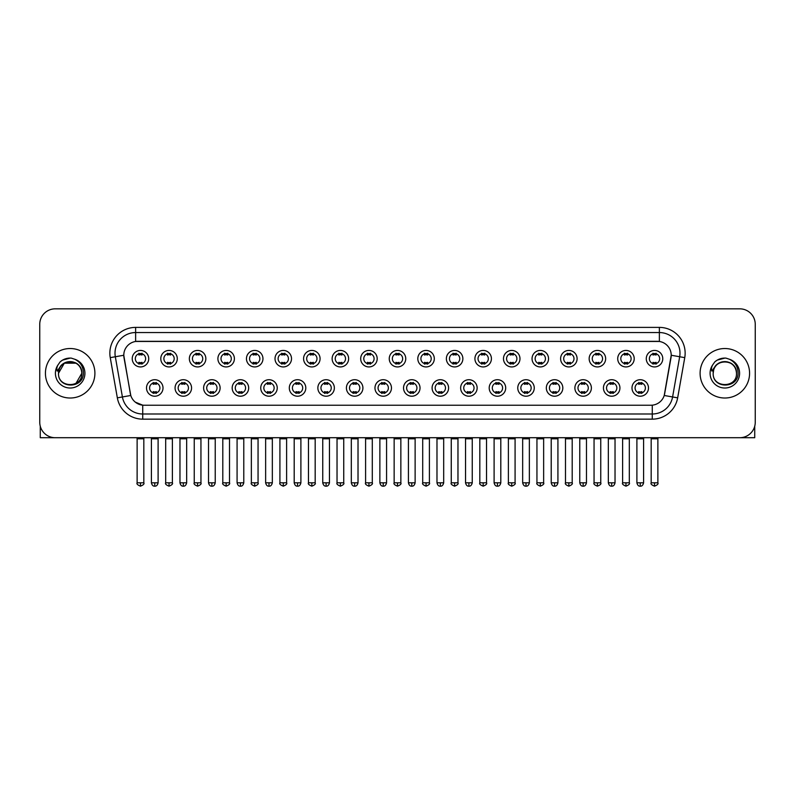 <?xml version="1.0" encoding="UTF-8"?>
<svg xmlns="http://www.w3.org/2000/svg" width="795" height="795" viewBox="0 0 795 795"><rect width="100%" height="100%" fill="white"/><g stroke="black" fill="none" stroke-linecap="round" stroke-linejoin="round"><path stroke-width="1.19" d="M191.565 387.96A8.248 8.248 0 0 1 183.317 396.208A8.248 8.248 0 0 1 175.069 387.96A8.248 8.248 0 0 1 183.317 379.712A8.248 8.248 0 0 1 191.565 387.96M178.16 387.96A5.158 5.158 0 0 0 183.317 393.118A5.158 5.158 0 0 0 188.465 387.96A5.158 5.158 0 0 0 183.317 382.812A5.158 5.158 0 0 0 178.16 387.96M220.116 387.96A8.248 8.248 0 0 1 211.868 396.208A8.248 8.248 0 0 1 203.619 387.96A8.248 8.248 0 0 1 211.868 379.712A8.248 8.248 0 0 1 220.116 387.96M206.72 387.96A5.158 5.158 0 0 0 211.868 393.118A5.158 5.158 0 0 0 217.025 387.96A5.158 5.158 0 0 0 211.868 382.812A5.158 5.158 0 0 0 206.72 387.96M248.676 387.96A8.248 8.248 0 0 1 240.428 396.208A8.248 8.248 0 0 1 232.18 387.96A8.248 8.248 0 0 1 240.428 379.712A8.248 8.248 0 0 1 248.676 387.96M235.28 387.96A5.158 5.158 0 0 0 240.428 393.118A5.158 5.158 0 0 0 245.585 387.96A5.158 5.158 0 0 0 240.428 382.812A5.158 5.158 0 0 0 235.28 387.96M277.236 387.96A8.248 8.248 0 0 1 268.988 396.208A8.248 8.248 0 0 1 260.74 387.96A8.248 8.248 0 0 1 268.988 379.712A8.248 8.248 0 0 1 277.236 387.96M263.831 387.96A5.158 5.158 0 0 0 268.988 393.118A5.158 5.158 0 0 0 274.146 387.96A5.158 5.158 0 0 0 268.988 382.812A5.158 5.158 0 0 0 263.831 387.96M305.797 387.96A8.248 8.248 0 0 1 297.549 396.208A8.248 8.248 0 0 1 289.3 387.96A8.248 8.248 0 0 1 297.549 379.712A8.248 8.248 0 0 1 305.797 387.96M292.391 387.96A5.158 5.158 0 0 0 297.549 393.118A5.158 5.158 0 0 0 302.706 387.96A5.158 5.158 0 0 0 297.549 382.812A5.158 5.158 0 0 0 292.391 387.96M334.357 387.96A8.248 8.248 0 0 1 326.109 396.208A8.248 8.248 0 0 1 317.861 387.96A8.248 8.248 0 0 1 326.109 379.712A8.248 8.248 0 0 1 334.357 387.96M320.951 387.96A5.158 5.158 0 0 0 326.109 393.118A5.158 5.158 0 0 0 331.257 387.96A5.158 5.158 0 0 0 326.109 382.812A5.158 5.158 0 0 0 320.951 387.96M362.908 387.96A8.248 8.248 0 0 1 354.659 396.208A8.248 8.248 0 0 1 346.411 387.96A8.248 8.248 0 0 1 354.659 379.712A8.248 8.248 0 0 1 362.908 387.96M349.512 387.96A5.158 5.158 0 0 0 354.659 393.118A5.158 5.158 0 0 0 359.817 387.96A5.158 5.158 0 0 0 354.659 382.812A5.158 5.158 0 0 0 349.512 387.96M391.468 387.96A8.248 8.248 0 0 1 383.22 396.208A8.248 8.248 0 0 1 374.972 387.96A8.248 8.248 0 0 1 383.22 379.712A8.248 8.248 0 0 1 391.468 387.96M378.062 387.96A5.158 5.158 0 0 0 383.22 393.118A5.158 5.158 0 0 0 388.377 387.96A5.158 5.158 0 0 0 383.22 382.812A5.158 5.158 0 0 0 378.062 387.96M420.028 387.96A8.248 8.248 0 0 1 411.78 396.208A8.248 8.248 0 0 1 403.532 387.96A8.248 8.248 0 0 1 411.78 379.712A8.248 8.248 0 0 1 420.028 387.96M406.623 387.96A5.158 5.158 0 0 0 411.78 393.118A5.158 5.158 0 0 0 416.938 387.96A5.158 5.158 0 0 0 411.78 382.812A5.158 5.158 0 0 0 406.623 387.96M448.589 387.96A8.248 8.248 0 0 1 440.341 396.208A8.248 8.248 0 0 1 432.092 387.96A8.248 8.248 0 0 1 440.341 379.712A8.248 8.248 0 0 1 448.589 387.96M435.183 387.96A5.158 5.158 0 0 0 440.341 393.118A5.158 5.158 0 0 0 445.488 387.96A5.158 5.158 0 0 0 440.341 382.812A5.158 5.158 0 0 0 435.183 387.96M477.139 387.96A8.248 8.248 0 0 1 468.891 396.208A8.248 8.248 0 0 1 460.643 387.96A8.248 8.248 0 0 1 468.891 379.712A8.248 8.248 0 0 1 477.139 387.96M463.743 387.96A5.158 5.158 0 0 0 468.891 393.118A5.158 5.158 0 0 0 474.049 387.96A5.158 5.158 0 0 0 468.891 382.812A5.158 5.158 0 0 0 463.743 387.96M505.7 387.96A8.248 8.248 0 0 1 497.451 396.208A8.248 8.248 0 0 1 489.203 387.96A8.248 8.248 0 0 1 497.451 379.712A8.248 8.248 0 0 1 505.7 387.96M492.294 387.96A5.158 5.158 0 0 0 497.451 393.118A5.158 5.158 0 0 0 502.609 387.96A5.158 5.158 0 0 0 497.451 382.812A5.158 5.158 0 0 0 492.294 387.96M534.26 387.96A8.248 8.248 0 0 1 526.012 396.208A8.248 8.248 0 0 1 517.764 387.96A8.248 8.248 0 0 1 526.012 379.712A8.248 8.248 0 0 1 534.26 387.96M520.854 387.96A5.158 5.158 0 0 0 526.012 393.118A5.158 5.158 0 0 0 531.169 387.96A5.158 5.158 0 0 0 526.012 382.812A5.158 5.158 0 0 0 520.854 387.96M562.82 387.96A8.248 8.248 0 0 1 554.572 396.208A8.248 8.248 0 0 1 546.324 387.96A8.248 8.248 0 0 1 554.572 379.712A8.248 8.248 0 0 1 562.82 387.96M549.415 387.96A5.158 5.158 0 0 0 554.572 393.118A5.158 5.158 0 0 0 559.72 387.96A5.158 5.158 0 0 0 554.572 382.812A5.158 5.158 0 0 0 549.415 387.96M591.381 387.96A8.248 8.248 0 0 1 583.132 396.208A8.248 8.248 0 0 1 574.884 387.96A8.248 8.248 0 0 1 583.132 379.712A8.248 8.248 0 0 1 591.381 387.96M577.975 387.96A5.158 5.158 0 0 0 583.132 393.118A5.158 5.158 0 0 0 588.28 387.96A5.158 5.158 0 0 0 583.132 382.812A5.158 5.158 0 0 0 577.975 387.96M619.931 387.96A8.248 8.248 0 0 1 611.683 396.208A8.248 8.248 0 0 1 603.435 387.96A8.248 8.248 0 0 1 611.683 379.712A8.248 8.248 0 0 1 619.931 387.96M606.535 387.96A5.158 5.158 0 0 0 611.683 393.118A5.158 5.158 0 0 0 616.841 387.96A5.158 5.158 0 0 0 611.683 382.812A5.158 5.158 0 0 0 606.535 387.96M648.491 387.96A8.248 8.248 0 0 1 640.243 396.208A8.248 8.248 0 0 1 631.995 387.96A8.248 8.248 0 0 1 640.243 379.712A8.248 8.248 0 0 1 648.491 387.96M635.086 387.96A5.158 5.158 0 0 0 640.243 393.118A5.158 5.158 0 0 0 645.401 387.96A5.158 5.158 0 0 0 640.243 382.812A5.158 5.158 0 0 0 635.086 387.96M163.005 387.96A8.248 8.248 0 0 1 154.757 396.208A8.248 8.248 0 0 1 146.509 387.96A8.248 8.248 0 0 1 154.757 379.712A8.248 8.248 0 0 1 163.005 387.96M149.599 387.96A5.158 5.158 0 0 0 154.757 393.118A5.158 5.158 0 0 0 159.914 387.96A5.158 5.158 0 0 0 154.757 382.812A5.158 5.158 0 0 0 149.599 387.96M177.285 358.684A8.248 8.248 0 0 1 169.037 366.932A8.248 8.248 0 0 1 160.789 358.684A8.248 8.248 0 0 1 169.037 350.436A8.248 8.248 0 0 1 177.285 358.684M163.879 358.684A5.158 5.158 0 0 0 169.037 363.842A5.158 5.158 0 0 0 174.194 358.684A5.158 5.158 0 0 0 169.037 353.527A5.158 5.158 0 0 0 163.879 358.684M205.845 358.684A8.248 8.248 0 0 1 197.597 366.932A8.248 8.248 0 0 1 189.349 358.684A8.248 8.248 0 0 1 197.597 350.436A8.248 8.248 0 0 1 205.845 358.684M192.44 358.684A5.158 5.158 0 0 0 197.597 363.842A5.158 5.158 0 0 0 202.745 358.684A5.158 5.158 0 0 0 197.597 353.527A5.158 5.158 0 0 0 192.44 358.684M234.396 358.684A8.248 8.248 0 0 1 226.148 366.932A8.248 8.248 0 0 1 217.9 358.684A8.248 8.248 0 0 1 226.148 350.436A8.248 8.248 0 0 1 234.396 358.684M221 358.684A5.158 5.158 0 0 0 226.148 363.842A5.158 5.158 0 0 0 231.305 358.684A5.158 5.158 0 0 0 226.148 353.527A5.158 5.158 0 0 0 221 358.684M262.956 358.684A8.248 8.248 0 0 1 254.708 366.932A8.248 8.248 0 0 1 246.46 358.684A8.248 8.248 0 0 1 254.708 350.436A8.248 8.248 0 0 1 262.956 358.684M249.55 358.684A5.158 5.158 0 0 0 254.708 363.842A5.158 5.158 0 0 0 259.866 358.684A5.158 5.158 0 0 0 254.708 353.527A5.158 5.158 0 0 0 249.55 358.684M291.517 358.684A8.248 8.248 0 0 1 283.268 366.932A8.248 8.248 0 0 1 275.02 358.684A8.248 8.248 0 0 1 283.268 350.436A8.248 8.248 0 0 1 291.517 358.684M278.111 358.684A5.158 5.158 0 0 0 283.268 363.842A5.158 5.158 0 0 0 288.426 358.684A5.158 5.158 0 0 0 283.268 353.527A5.158 5.158 0 0 0 278.111 358.684M320.077 358.684A8.248 8.248 0 0 1 311.829 366.932A8.248 8.248 0 0 1 303.581 358.684A8.248 8.248 0 0 1 311.829 350.436A8.248 8.248 0 0 1 320.077 358.684M306.671 358.684A5.158 5.158 0 0 0 311.829 363.842A5.158 5.158 0 0 0 316.976 358.684A5.158 5.158 0 0 0 311.829 353.527A5.158 5.158 0 0 0 306.671 358.684M348.627 358.684A8.248 8.248 0 0 1 340.379 366.932A8.248 8.248 0 0 1 332.131 358.684A8.248 8.248 0 0 1 340.379 350.436A8.248 8.248 0 0 1 348.627 358.684M335.232 358.684A5.158 5.158 0 0 0 340.379 363.842A5.158 5.158 0 0 0 345.537 358.684A5.158 5.158 0 0 0 340.379 353.527A5.158 5.158 0 0 0 335.232 358.684M377.188 358.684A8.248 8.248 0 0 1 368.94 366.932A8.248 8.248 0 0 1 360.691 358.684A8.248 8.248 0 0 1 368.94 350.436A8.248 8.248 0 0 1 377.188 358.684M363.782 358.684A5.158 5.158 0 0 0 368.94 363.842A5.158 5.158 0 0 0 374.097 358.684A5.158 5.158 0 0 0 368.94 353.527A5.158 5.158 0 0 0 363.782 358.684M405.748 358.684A8.248 8.248 0 0 1 397.5 366.932A8.248 8.248 0 0 1 389.252 358.684A8.248 8.248 0 0 1 397.5 350.436A8.248 8.248 0 0 1 405.748 358.684M392.342 358.684A5.158 5.158 0 0 0 397.5 363.842A5.158 5.158 0 0 0 402.658 358.684A5.158 5.158 0 0 0 397.5 353.527A5.158 5.158 0 0 0 392.342 358.684M434.309 358.684A8.248 8.248 0 0 1 426.06 366.932A8.248 8.248 0 0 1 417.812 358.684A8.248 8.248 0 0 1 426.06 350.436A8.248 8.248 0 0 1 434.309 358.684M420.903 358.684A5.158 5.158 0 0 0 426.06 363.842A5.158 5.158 0 0 0 431.218 358.684A5.158 5.158 0 0 0 426.06 353.527A5.158 5.158 0 0 0 420.903 358.684M462.869 358.684A8.248 8.248 0 0 1 454.621 366.932A8.248 8.248 0 0 1 446.373 358.684A8.248 8.248 0 0 1 454.621 350.436A8.248 8.248 0 0 1 462.869 358.684M449.463 358.684A5.158 5.158 0 0 0 454.621 363.842A5.158 5.158 0 0 0 459.768 358.684A5.158 5.158 0 0 0 454.621 353.527A5.158 5.158 0 0 0 449.463 358.684M491.419 358.684A8.248 8.248 0 0 1 483.171 366.932A8.248 8.248 0 0 1 474.923 358.684A8.248 8.248 0 0 1 483.171 350.436A8.248 8.248 0 0 1 491.419 358.684M478.024 358.684A5.158 5.158 0 0 0 483.171 363.842A5.158 5.158 0 0 0 488.329 358.684A5.158 5.158 0 0 0 483.171 353.527A5.158 5.158 0 0 0 478.024 358.684M519.98 358.684A8.248 8.248 0 0 1 511.732 366.932A8.248 8.248 0 0 1 503.483 358.684A8.248 8.248 0 0 1 511.732 350.436A8.248 8.248 0 0 1 519.98 358.684M506.574 358.684A5.158 5.158 0 0 0 511.732 363.842A5.158 5.158 0 0 0 516.889 358.684A5.158 5.158 0 0 0 511.732 353.527A5.158 5.158 0 0 0 506.574 358.684M548.54 358.684A8.248 8.248 0 0 1 540.292 366.932A8.248 8.248 0 0 1 532.044 358.684A8.248 8.248 0 0 1 540.292 350.436A8.248 8.248 0 0 1 548.54 358.684M535.134 358.684A5.158 5.158 0 0 0 540.292 363.842A5.158 5.158 0 0 0 545.45 358.684A5.158 5.158 0 0 0 540.292 353.527A5.158 5.158 0 0 0 535.134 358.684M577.1 358.684A8.248 8.248 0 0 1 568.852 366.932A8.248 8.248 0 0 1 560.604 358.684A8.248 8.248 0 0 1 568.852 350.436A8.248 8.248 0 0 1 577.1 358.684M563.695 358.684A5.158 5.158 0 0 0 568.852 363.842A5.158 5.158 0 0 0 574 358.684A5.158 5.158 0 0 0 568.852 353.527A5.158 5.158 0 0 0 563.695 358.684M605.651 358.684A8.248 8.248 0 0 1 597.403 366.932A8.248 8.248 0 0 1 589.155 358.684A8.248 8.248 0 0 1 597.403 350.436A8.248 8.248 0 0 1 605.651 358.684M592.255 358.684A5.158 5.158 0 0 0 597.403 363.842A5.158 5.158 0 0 0 602.56 358.684A5.158 5.158 0 0 0 597.403 353.527A5.158 5.158 0 0 0 592.255 358.684M634.211 358.684A8.248 8.248 0 0 1 625.963 366.932A8.248 8.248 0 0 1 617.715 358.684A8.248 8.248 0 0 1 625.963 350.436A8.248 8.248 0 0 1 634.211 358.684M620.806 358.684A5.158 5.158 0 0 0 625.963 363.842A5.158 5.158 0 0 0 631.121 358.684A5.158 5.158 0 0 0 625.963 353.527A5.158 5.158 0 0 0 620.806 358.684M662.772 358.684A8.248 8.248 0 0 1 654.524 366.932A8.248 8.248 0 0 1 646.275 358.684A8.248 8.248 0 0 1 654.524 350.436A8.248 8.248 0 0 1 662.772 358.684M649.366 358.684A5.158 5.158 0 0 0 654.524 363.842A5.158 5.158 0 0 0 659.681 358.684A5.158 5.158 0 0 0 654.524 353.527A5.158 5.158 0 0 0 649.366 358.684M148.725 358.684A8.248 8.248 0 0 1 140.477 366.932A8.248 8.248 0 0 1 132.228 358.684A8.248 8.248 0 0 1 140.477 350.436A8.248 8.248 0 0 1 148.725 358.684M135.319 358.684A5.158 5.158 0 0 0 140.477 363.842A5.158 5.158 0 0 0 145.634 358.684A5.158 5.158 0 0 0 140.477 353.527A5.158 5.158 0 0 0 135.319 358.684M123.99 357.651A13.922 13.922 0 0 1 137.694 341.313L657.306 341.313A13.922 13.922 0 0 1 671.01 357.651L664.65 393.734A13.922 13.922 0 0 1 650.946 405.231L144.054 405.231A13.922 13.922 0 0 1 130.35 393.734L123.772 355.256L115.325 356.746A20.62 20.62 0 0 1 135.627 332.548L659.373 332.548A20.62 20.62 0 0 1 679.675 356.746L672.59 396.953A20.62 20.62 0 0 1 652.278 413.996L142.722 413.996A20.62 20.62 0 0 1 122.41 396.953L115.325 356.746L122.41 396.953L130.778 395.483L123.99 357.651M45.424 373.272A24.744 24.744 0 0 0 70.169 398.017A24.744 24.744 0 0 0 94.903 373.272A24.744 24.744 0 0 0 70.169 348.528A24.744 24.744 0 0 0 45.424 373.272A24.744 24.744 0 0 0 70.169 398.017A24.744 24.744 0 0 0 94.903 373.272A24.744 24.744 0 0 0 70.169 348.528A24.744 24.744 0 0 0 45.424 373.272M700.097 373.272A24.744 24.744 0 0 0 724.831 398.017A24.744 24.744 0 0 0 749.576 373.272A24.744 24.744 0 0 0 724.831 348.528A24.744 24.744 0 0 0 700.097 373.272A24.744 24.744 0 0 0 724.831 398.017A24.744 24.744 0 0 0 749.576 373.272A24.744 24.744 0 0 0 724.831 348.528A24.744 24.744 0 0 0 700.097 373.272M135.627 327.391L135.627 341.462L659.373 341.462L659.373 327.391A25.778 25.778 0 0 1 684.753 357.641L677.658 397.848A25.778 25.778 0 0 1 652.278 419.154L142.722 419.154A25.778 25.778 0 0 1 117.342 397.848L110.247 357.641A25.778 25.778 0 0 1 135.627 327.391L659.373 327.391M123.772 355.226L123.931 353.169M650.946 405.231L144.054 405.231M142.722 419.154L142.722 405.172L135.289 402.131M684.753 357.641L671.228 355.256L664.222 395.483L677.658 397.848M755.25 324.3A15.463 15.463 0 0 0 739.787 308.838L55.213 308.838A15.463 15.463 0 0 0 39.75 324.3L39.75 422.244A15.463 15.463 0 0 0 55.213 437.707L739.787 437.707A15.463 15.463 0 0 0 755.25 422.244L755.25 324.3L755.25 422.244M39.75 324.3L39.75 422.244M739.787 308.838L55.213 308.838M55.213 437.707L739.787 437.707M138.926 364.14L138.926 362.321A3.955 3.955 0 0 0 142.027 362.321L142.027 364.14M140.477 482.813L137.128 482.813C136.442 483.887 137.565 485 140.477 486.162L140.477 482.813L143.825 482.813L143.825 438.79L137.128 438.79L136.859 437.707M143.825 438.79L144.094 437.707M142.027 353.228L142.027 355.047A3.955 3.955 0 0 0 138.926 355.047L138.926 353.228M153.206 393.416L153.206 391.607A3.955 3.955 0 0 0 156.307 391.607L156.307 393.416M154.757 482.813L151.408 482.813C151.994 485.198 153.107 486.321 154.757 486.162L154.757 482.813L158.106 482.813L158.106 438.79L151.408 438.79L151.139 437.707M158.106 438.79L158.374 437.707M156.307 382.504L156.307 384.323A3.955 3.955 0 0 0 153.206 384.323L153.206 382.504M167.487 364.14L167.487 362.321A3.955 3.955 0 0 0 170.577 362.321L170.577 364.14M169.037 482.813L165.688 482.813C165.002 483.887 166.125 485 169.037 486.162L169.037 482.813L172.386 482.813L172.386 438.79L165.688 438.79L165.41 437.707M172.386 438.79L172.654 437.707M170.577 353.228L170.577 355.047A3.955 3.955 0 0 0 167.487 355.047L167.487 353.228M196.047 364.14L196.047 362.321A3.955 3.955 0 0 0 199.138 362.321L199.138 364.14M197.597 482.813L194.238 482.813C193.563 483.887 194.676 485 197.597 486.162L197.597 482.813L200.946 482.813L200.946 438.79L194.238 438.79L193.97 437.707M200.946 438.79L201.214 437.707M199.138 353.228L199.138 355.047A3.955 3.955 0 0 0 196.047 355.047L196.047 353.228M224.607 364.14L224.607 362.321A3.955 3.955 0 0 0 227.698 362.321L227.698 364.14M226.148 482.813L222.799 482.813C222.123 483.887 223.236 485 226.148 486.162L226.148 482.813L229.507 482.813L229.507 438.79L222.799 438.79L222.53 437.707M229.507 438.79L229.775 437.707M227.698 353.228L227.698 355.047A3.955 3.955 0 0 0 224.607 355.047L224.607 353.228M253.168 364.14L253.168 362.321A3.955 3.955 0 0 0 256.258 362.321L256.258 364.14M254.708 482.813L251.359 482.813C250.683 483.887 251.796 485 254.708 486.162L254.708 482.813L258.057 482.813L258.057 438.79L251.359 438.79L251.091 437.707M258.057 438.79L258.335 437.707M256.258 353.228L256.258 355.047A3.955 3.955 0 0 0 253.168 355.047L253.168 353.228M181.767 393.416L181.767 391.607A3.955 3.955 0 0 0 184.857 391.607L184.857 393.416M183.317 482.813L179.968 482.813C180.544 485.198 181.667 486.321 183.317 486.162L183.317 482.813L186.666 482.813L186.666 438.79L179.968 438.79L179.69 437.707M186.666 438.79L186.934 437.707M184.857 382.504L184.857 384.323A3.955 3.955 0 0 0 181.767 384.323L181.767 382.504M210.327 393.416L210.327 391.607A3.955 3.955 0 0 0 213.418 391.607L213.418 393.416M211.868 482.813L208.519 482.813C209.105 485.198 210.228 486.321 211.868 486.162L211.868 482.813L215.226 482.813L215.226 438.79L208.519 438.79L208.25 437.707M215.226 438.79L215.495 437.707M213.418 382.504L213.418 384.323A3.955 3.955 0 0 0 210.327 384.323L210.327 382.504M238.888 393.416L238.888 391.607A3.955 3.955 0 0 0 241.978 391.607L241.978 393.416M240.428 482.813L237.079 482.813C237.665 485.198 238.778 486.321 240.428 486.162L240.428 482.813L243.777 482.813L243.777 438.79L237.079 438.79L236.811 437.707M243.777 438.79L244.055 437.707M241.978 382.504L241.978 384.323A3.955 3.955 0 0 0 238.888 384.323L238.888 382.504M59.049 369.764L58.492 373.272C57.856 389.103 83.455 388.815 83.376 373.272C83.425 366.843 80.553 362.172 74.77 359.26L71.282 358.118C67.078 357.869 63.381 359.102 60.172 361.824L58.065 364.835C56.793 366.992 56.505 369.089 57.23 371.126L60.986 365.561C64.474 362.063 68.638 360.91 73.468 362.093A11.657 11.657 0 0 0 59.049 369.764M73.468 362.093C78.675 363.951 81.458 367.678 81.815 373.272C82.531 388.308 57.796 388.308 58.512 373.272C57.796 358.237 82.531 358.237 81.815 373.272L75.992 383.359M81.14 369.367C77.513 357.144 57.806 360.711 58.512 373.272L64.335 363.176L75.992 363.176M60.201 361.795L62.567 360.115L70.278 358.078L62.567 360.115L60.201 361.795L62.567 360.115L70.278 358.078L62.567 360.115L60.201 361.795M713.721 369.764L713.165 373.272C712.529 389.103 738.128 388.815 738.048 373.272C738.098 366.843 735.226 362.172 729.442 359.26L725.954 358.118C721.751 357.869 718.054 359.102 714.844 361.824L712.737 364.835C711.465 366.992 711.177 369.089 711.903 371.126L715.659 365.561C719.147 362.063 723.311 360.91 728.141 362.093A11.657 11.657 0 0 0 713.721 369.764L713.185 373.272C712.469 358.237 737.204 358.237 736.488 373.272C737.204 388.308 712.469 388.308 713.185 373.272C712.479 360.711 732.185 357.144 735.812 369.367M736.488 373.272C736.13 367.678 733.348 363.951 728.141 362.093L728.141 362.103M714.874 361.795L717.239 360.115L724.951 358.078L717.239 360.115L714.874 361.795L717.239 360.115L724.951 358.078L717.239 360.115L714.874 361.795M40.267 426.2L40.267 437.707L100.061 437.707M754.733 426.2L754.733 437.707L694.939 437.707M281.718 364.14L281.718 362.321A3.955 3.955 0 0 0 284.819 362.321L284.819 364.14M283.268 482.813L279.92 482.813C279.234 483.887 280.357 485 283.268 486.162L283.268 482.813L286.617 482.813L286.617 438.79L279.92 438.79L279.641 437.707M286.617 438.79L286.886 437.707M284.819 353.228L284.819 355.047A3.955 3.955 0 0 0 281.718 355.047L281.718 353.228M310.279 364.14L310.279 362.321A3.955 3.955 0 0 0 313.369 362.321L313.369 364.14M311.829 482.813L308.47 482.813C307.794 483.887 308.907 485 311.829 486.162L311.829 482.813L315.178 482.813L315.178 438.79L308.47 438.79L308.202 437.707M315.178 438.79L315.446 437.707M313.369 353.228L313.369 355.047A3.955 3.955 0 0 0 310.279 355.047L310.279 353.228M338.839 364.14L338.839 362.321A3.955 3.955 0 0 0 341.93 362.321L341.93 364.14M340.379 482.813L337.03 482.813C336.355 483.887 337.468 485 340.379 486.162L340.379 482.813L343.738 482.813L343.738 438.79L337.03 438.79L336.762 437.707M343.738 438.79L344.006 437.707M341.93 353.228L341.93 355.047A3.955 3.955 0 0 0 338.839 355.047L338.839 353.228M267.438 393.416L267.438 391.607A3.955 3.955 0 0 0 270.538 391.607L270.538 393.416M268.988 482.813L265.639 482.813C266.226 485.198 267.339 486.321 268.988 486.162L268.988 482.813L272.337 482.813L272.337 438.79L265.639 438.79L265.371 437.707M272.337 438.79L272.606 437.707M270.538 382.504L270.538 384.323A3.955 3.955 0 0 0 267.438 384.323L267.438 382.504M295.998 393.416L295.998 391.607A3.955 3.955 0 0 0 299.089 391.607L299.089 393.416M297.549 482.813L294.2 482.813C294.776 485.198 295.899 486.321 297.549 486.162L297.549 482.813L300.898 482.813L300.898 438.79L294.2 438.79L293.921 437.707M300.898 438.79L301.166 437.707M299.089 382.504L299.089 384.323A3.955 3.955 0 0 0 295.998 384.323L295.998 382.504M324.559 393.416L324.559 391.607A3.955 3.955 0 0 0 327.649 391.607L327.649 393.416M326.109 482.813L322.75 482.813C323.336 485.198 324.459 486.321 326.109 486.162L326.109 482.813L329.458 482.813L329.458 438.79L322.75 438.79L322.482 437.707M329.458 438.79L329.726 437.707M327.649 382.504L327.649 384.323A3.955 3.955 0 0 0 324.559 384.323L324.559 382.504M367.399 364.14L367.399 362.321A3.955 3.955 0 0 0 370.49 362.321L370.49 364.14M368.94 482.813L365.591 482.813C364.915 483.887 366.028 485 368.94 486.162L368.94 482.813L372.289 482.813L372.289 438.79L365.591 438.79L365.322 437.707M372.289 438.79L372.567 437.707M370.49 353.228L370.49 355.047A3.955 3.955 0 0 0 367.399 355.047L367.399 353.228M395.95 364.14L395.95 362.321A3.955 3.955 0 0 0 399.05 362.321L399.05 364.14M397.5 482.813L394.151 482.813C393.465 483.887 394.588 485 397.5 486.162L397.5 482.813L400.849 482.813L400.849 438.79L394.151 438.79L393.883 437.707M400.849 438.79L401.117 437.707M399.05 353.228L399.05 355.047A3.955 3.955 0 0 0 395.95 355.047L395.95 353.228M424.51 364.14L424.51 362.321A3.955 3.955 0 0 0 427.601 362.321L427.601 364.14M426.06 482.813L422.711 482.813C422.026 483.887 423.149 485 426.06 486.162L426.06 482.813L429.409 482.813L429.409 438.79L422.711 438.79L422.433 437.707M429.409 438.79L429.678 437.707M427.601 353.228L427.601 355.047A3.955 3.955 0 0 0 424.51 355.047L424.51 353.228M453.071 364.14L453.071 362.321A3.955 3.955 0 0 0 456.161 362.321L456.161 364.14M454.621 482.813L451.262 482.813C450.586 483.887 451.699 485 454.621 486.162L454.621 482.813L457.97 482.813L457.97 438.79L451.262 438.79L450.994 437.707M457.97 438.79L458.238 437.707M456.161 353.228L456.161 355.047A3.955 3.955 0 0 0 453.071 355.047L453.071 353.228M481.631 364.14L481.631 362.321A3.955 3.955 0 0 0 484.721 362.321L484.721 364.14M483.171 482.813L479.822 482.813C479.147 483.887 480.26 485 483.171 486.162L483.171 482.813L486.53 482.813L486.53 438.79L479.822 438.79L479.554 437.707M486.53 438.79L486.798 437.707M484.721 353.228L484.721 355.047A3.955 3.955 0 0 0 481.631 355.047L481.631 353.228M353.119 393.416L353.119 391.607A3.955 3.955 0 0 0 356.21 391.607L356.21 393.416M354.659 482.813L351.31 482.813C351.897 485.198 353.01 486.321 354.659 486.162L354.659 482.813L358.018 482.813L358.018 438.79L351.31 438.79L351.042 437.707M358.018 438.79L358.287 437.707M356.21 382.504L356.21 384.323A3.955 3.955 0 0 0 353.119 384.323L353.119 382.504M381.67 393.416L381.67 391.607A3.955 3.955 0 0 0 384.77 391.607L384.77 393.416M383.22 482.813L379.871 482.813C380.457 485.198 381.57 486.321 383.22 486.162L383.22 482.813L386.569 482.813L386.569 438.79L379.871 438.79L379.603 437.707M386.569 438.79L386.847 437.707M384.77 382.504L384.77 384.323A3.955 3.955 0 0 0 381.67 384.323L381.67 382.504M410.23 393.416L410.23 391.607A3.955 3.955 0 0 0 413.33 391.607L413.33 393.416M411.78 482.813L408.431 482.813C409.018 485.198 410.131 486.321 411.78 486.162L411.78 482.813L415.129 482.813L415.129 438.79L408.431 438.79L408.153 437.707M415.129 438.79L415.397 437.707M413.33 382.504L413.33 384.323A3.955 3.955 0 0 0 410.23 384.323L410.23 382.504M438.79 393.416L438.79 391.607A3.955 3.955 0 0 0 441.881 391.607L441.881 393.416M440.341 482.813L436.982 482.813C437.568 485.198 438.691 486.321 440.341 486.162L440.341 482.813L443.69 482.813L443.69 438.79L436.982 438.79L436.713 437.707M443.69 438.79L443.958 437.707M441.881 382.504L441.881 384.323A3.955 3.955 0 0 0 438.79 384.323L438.79 382.504M467.351 393.416L467.351 391.607A3.955 3.955 0 0 0 470.441 391.607L470.441 393.416M468.891 482.813L465.542 482.813C466.128 485.198 467.251 486.321 468.891 486.162L468.891 482.813L472.25 482.813L472.25 438.79L465.542 438.79L465.274 437.707M472.25 438.79L472.518 437.707M470.441 382.504L470.441 384.323A3.955 3.955 0 0 0 467.351 384.323L467.351 382.504M510.181 364.14L510.181 362.321A3.955 3.955 0 0 0 513.282 362.321L513.282 364.14M511.732 482.813L508.383 482.813C507.707 483.887 508.82 485 511.732 486.162L511.732 482.813L515.081 482.813L515.081 438.79L508.383 438.79L508.114 437.707M515.081 438.79L515.359 437.707M513.282 353.228L513.282 355.047A3.955 3.955 0 0 0 510.181 355.047L510.181 353.228M538.742 364.14L538.742 362.321A3.955 3.955 0 0 0 541.832 362.321L541.832 364.14M540.292 482.813L536.943 482.813C536.257 483.887 537.38 485 540.292 486.162L540.292 482.813L543.641 482.813L543.641 438.79L536.943 438.79L536.665 437.707M543.641 438.79L543.909 437.707M541.832 353.228L541.832 355.047A3.955 3.955 0 0 0 538.742 355.047L538.742 353.228M567.302 364.14L567.302 362.321A3.955 3.955 0 0 0 570.393 362.321L570.393 364.14M568.852 482.813L565.493 482.813C564.818 483.887 565.931 485 568.852 486.162L568.852 482.813L572.201 482.813L572.201 438.79L565.493 438.79L565.225 437.707M572.201 438.79L572.47 437.707M570.393 353.228L570.393 355.047A3.955 3.955 0 0 0 567.302 355.047L567.302 353.228M595.862 364.14L595.862 362.321A3.955 3.955 0 0 0 598.953 362.321L598.953 364.14M597.403 482.813L594.054 482.813C593.378 483.887 594.491 485 597.403 486.162L597.403 482.813L600.762 482.813L600.762 438.79L594.054 438.79L593.785 437.707M600.762 438.79L601.03 437.707M598.953 353.228L598.953 355.047A3.955 3.955 0 0 0 595.862 355.047L595.862 353.228M624.423 364.14L624.423 362.321A3.955 3.955 0 0 0 627.513 362.321L627.513 364.14M625.963 482.813L622.614 482.813C621.938 483.887 623.051 485 625.963 486.162L625.963 482.813L629.312 482.813L629.312 438.79L622.614 438.79L622.346 437.707M629.312 438.79L629.59 437.707M627.513 353.228L627.513 355.047A3.955 3.955 0 0 0 624.423 355.047L624.423 353.228M652.973 364.14L652.973 362.321A3.955 3.955 0 0 0 656.074 362.321L656.074 364.14M654.524 482.813L651.175 482.813C650.489 483.887 651.612 485 654.524 486.162L654.524 482.813L657.872 482.813L657.872 438.79L651.175 438.79L650.906 437.707M657.872 438.79L658.141 437.707M656.074 353.228L656.074 355.047A3.955 3.955 0 0 0 652.973 355.047L652.973 353.228M495.911 393.416L495.911 391.607A3.955 3.955 0 0 0 499.002 391.607L499.002 393.416M497.451 482.813L494.102 482.813C494.689 485.198 495.802 486.321 497.451 486.162L497.451 482.813L500.8 482.813L500.8 438.79L494.102 438.79L493.834 437.707M500.8 438.79L501.079 437.707M499.002 382.504L499.002 384.323A3.955 3.955 0 0 0 495.911 384.323L495.911 382.504M524.462 393.416L524.462 391.607A3.955 3.955 0 0 0 527.562 391.607L527.562 393.416M526.012 482.813L522.663 482.813C523.249 485.198 524.362 486.321 526.012 486.162L526.012 482.813L529.361 482.813L529.361 438.79L522.663 438.79L522.394 437.707M529.361 438.79L529.629 437.707M527.562 382.504L527.562 384.323A3.955 3.955 0 0 0 524.462 384.323L524.462 382.504M553.022 393.416L553.022 391.607A3.955 3.955 0 0 0 556.112 391.607L556.112 393.416M554.572 482.813L551.223 482.813C551.8 485.198 552.923 486.321 554.572 486.162L554.572 482.813L557.921 482.813L557.921 438.79L551.223 438.79L550.945 437.707M557.921 438.79L558.189 437.707M556.112 382.504L556.112 384.323A3.955 3.955 0 0 0 553.022 384.323L553.022 382.504M581.582 393.416L581.582 391.607A3.955 3.955 0 0 0 584.673 391.607L584.673 393.416M583.132 482.813L579.774 482.813C580.36 485.198 581.483 486.321 583.132 486.162L583.132 482.813L586.481 482.813L586.481 438.79L579.774 438.79L579.505 437.707M586.481 438.79L586.75 437.707M584.673 382.504L584.673 384.323A3.955 3.955 0 0 0 581.582 384.323L581.582 382.504M610.143 393.416L610.143 391.607A3.955 3.955 0 0 0 613.233 391.607L613.233 393.416M611.683 482.813L608.334 482.813C608.92 485.198 610.033 486.321 611.683 486.162L611.683 482.813L615.032 482.813L615.032 438.79L608.334 438.79L608.066 437.707M615.032 438.79L615.31 437.707M613.233 382.504L613.233 384.323A3.955 3.955 0 0 0 610.143 384.323L610.143 382.504M638.693 393.416L638.693 391.607A3.955 3.955 0 0 0 641.794 391.607L641.794 393.416M640.243 482.813L636.894 482.813C637.481 485.198 638.594 486.321 640.243 486.162L640.243 482.813L643.592 482.813L643.592 438.79L636.894 438.79L636.626 437.707M643.592 438.79L643.861 437.707M641.794 382.504L641.794 384.323A3.955 3.955 0 0 0 638.693 384.323L638.693 382.504M110.247 357.641L115.325 356.746A20.62 20.62 0 0 1 115.007 353.169M652.278 405.172L652.278 419.154M117.342 397.848L122.41 396.953M58.065 364.835A14.747 14.747 0 0 0 70.169 388.02A14.747 14.747 0 0 0 74.77 359.26M712.737 364.835A14.747 14.747 0 0 0 724.831 388.02A14.747 14.747 0 0 0 729.442 359.26M137.128 482.813L137.128 438.79M143.825 482.813C144.511 483.887 143.388 485 140.477 486.162M151.408 482.813L151.408 438.79M158.106 482.813C157.519 485.198 156.406 486.321 154.757 486.162M165.688 482.813L165.688 438.79M172.386 482.813C173.062 483.887 171.949 485 169.037 486.162M194.238 482.813L194.238 438.79M200.946 482.813C201.622 483.887 200.509 485 197.597 486.162M222.799 482.813L222.799 438.79M229.507 482.813C230.182 483.887 229.069 485 226.148 486.162M251.359 482.813L251.359 438.79M258.057 482.813C258.743 483.887 257.62 485 254.708 486.162M179.968 482.813L179.968 438.79M186.666 482.813C186.08 485.198 184.967 486.321 183.317 486.162M208.519 482.813L208.519 438.79M215.226 482.813C214.64 485.198 213.517 486.321 211.868 486.162M237.079 482.813L237.079 438.79M243.777 482.813C243.2 485.198 242.077 486.321 240.428 486.162M279.92 482.813L279.92 438.79M286.617 482.813C287.293 483.887 286.18 485 283.268 486.162M308.47 482.813L308.47 438.79M315.178 482.813C315.853 483.887 314.741 485 311.829 486.162M337.03 482.813L337.03 438.79M343.738 482.813C344.414 483.887 343.301 485 340.379 486.162M265.639 482.813L265.639 438.79M272.337 482.813C271.751 485.198 270.638 486.321 268.988 486.162M294.2 482.813L294.2 438.79M300.898 482.813C300.311 485.198 299.198 486.321 297.549 486.162M322.75 482.813L322.75 438.79M329.458 482.813C328.872 485.198 327.749 486.321 326.109 486.162M365.591 482.813L365.591 438.79M372.289 482.813C372.974 483.887 371.851 485 368.94 486.162M394.151 482.813L394.151 438.79M400.849 482.813C401.535 483.887 400.412 485 397.5 486.162M422.711 482.813L422.711 438.79M429.409 482.813C430.085 483.887 428.972 485 426.06 486.162M451.262 482.813L451.262 438.79M457.97 482.813C458.645 483.887 457.532 485 454.621 486.162M479.822 482.813L479.822 438.79M486.53 482.813C487.206 483.887 486.093 485 483.171 486.162M351.31 482.813L351.31 438.79M358.018 482.813C357.432 485.198 356.309 486.321 354.659 486.162M379.871 482.813L379.871 438.79M386.569 482.813C385.982 485.198 384.869 486.321 383.22 486.162M408.431 482.813L408.431 438.79M415.129 482.813C414.543 485.198 413.43 486.321 411.78 486.162M436.982 482.813L436.982 438.79M443.69 482.813C443.103 485.198 441.99 486.321 440.341 486.162M465.542 482.813L465.542 438.79M472.25 482.813C471.664 485.198 470.541 486.321 468.891 486.162M508.383 482.813L508.383 438.79M515.081 482.813C515.766 483.887 514.643 485 511.732 486.162M536.943 482.813L536.943 438.79M543.641 482.813C544.317 483.887 543.204 485 540.292 486.162M565.493 482.813L565.493 438.79M572.201 482.813C572.877 483.887 571.764 485 568.852 486.162M594.054 482.813L594.054 438.79M600.762 482.813C601.437 483.887 600.324 485 597.403 486.162M622.614 482.813L622.614 438.79M629.312 482.813C629.998 483.887 628.875 485 625.963 486.162M651.175 482.813L651.175 438.79M657.872 482.813C658.558 483.887 657.435 485 654.524 486.162M494.102 482.813L494.102 438.79M500.8 482.813C500.224 485.198 499.101 486.321 497.451 486.162M522.663 482.813L522.663 438.79M529.361 482.813C528.774 485.198 527.661 486.321 526.012 486.162M551.223 482.813L551.223 438.79M557.921 482.813C557.335 485.198 556.222 486.321 554.572 486.162M579.774 482.813L579.774 438.79M586.481 482.813C585.895 485.198 584.772 486.321 583.132 486.162M608.334 482.813L608.334 438.79M615.032 482.813C614.456 485.198 613.333 486.321 611.683 486.162M636.894 482.813L636.894 438.79M643.592 482.813C643.006 485.198 641.893 486.321 640.243 486.162"/></g></svg>
